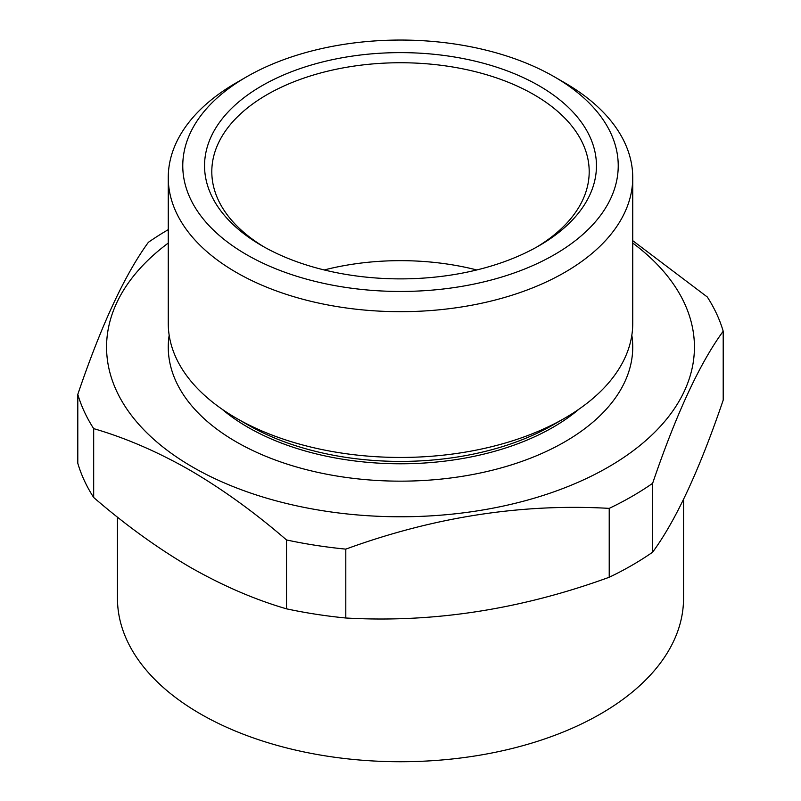 <?xml version="1.0" encoding="UTF-8"?>
<svg xmlns="http://www.w3.org/2000/svg" width="801" height="801" viewBox="0 0 801 801"><rect width="100%" height="100%" fill="white"/><g stroke="black" fill="none" stroke-linecap="round" stroke-linejoin="round"><path stroke-width="1.2" d="M579.053 409.111A215.669 124.515 180 0 1 553 427.313A215.669 124.515 180 0 1 221.947 409.111M631.829 335.229A232.24 134.077 180 0 1 564.715 441.882A232.24 134.077 180 0 1 302.217 468.565A232.24 134.077 180 0 1 169.171 335.229M632.74 177.602L632.74 323.374A232.24 134.077 180 0 1 564.715 418.182L553 424.951A215.669 124.515 180 0 1 553 424.951L553.01 424.941A215.669 124.515 180 0 1 247.99 424.941L236.285 418.182A232.24 134.077 180 0 1 168.26 323.374L168.26 177.602A232.24 134.077 180 0 1 236.285 82.793L246.548 76.866A217.722 125.697 0 0 0 246.548 254.638A217.722 125.697 0 0 0 554.452 254.638A217.722 125.697 0 0 0 554.452 76.866L564.715 82.793A232.24 134.077 180 0 1 632.74 177.602A232.24 134.077 180 0 1 489.371 301.476A232.24 134.077 180 0 1 236.285 272.41A232.24 134.077 180 0 1 168.26 177.602M553.01 424.941L564.715 418.182A232.24 134.077 180 0 1 236.285 418.182M632.74 243.063A293.927 169.692 180 0 1 594.883 474.362A293.927 169.692 180 0 1 192.661 467.073A293.927 169.692 180 0 1 168.26 243.063M286.518 539.954C254.858 512.59 222.718 489.351 190.097 470.267C157.687 451.774 125.547 437.887 93.677 428.625L93.677 497.491C125.547 525.015 157.687 548.244 190.097 567.188C222.718 585.761 254.858 599.639 286.518 608.83A327.309 188.966 0 0 0 345.802 618.002C433.121 623.018 520.93 609.441 609.221 577.251A327.309 188.966 0 0 0 652.625 552.189C676.024 520.31 699.543 469.616 723.203 400.11L723.203 331.234C699.814 363.113 676.284 413.817 652.625 483.323A327.309 188.966 180 0 1 609.221 508.375C521.902 503.358 434.102 516.935 345.802 549.126A327.309 188.966 180 0 1 286.518 539.954L286.518 608.83M632.74 240.67L707.323 297.011A327.309 188.966 180 0 1 723.203 331.234M261.947 245.747A195.955 113.131 180 0 1 261.937 245.747A195.955 113.131 180 0 1 261.947 85.757A195.955 113.131 180 0 1 539.053 85.757A195.955 113.131 180 0 1 539.063 245.747A195.955 113.131 180 0 1 261.947 245.747M536.45 247.229A188.696 108.936 0 0 0 589.196 171.674A188.696 108.936 0 0 0 533.927 94.648A188.696 108.936 0 0 0 328.29 71.029A188.696 108.936 0 0 0 211.804 171.674A188.696 108.936 0 0 0 264.55 247.229M683.543 499.373L683.543 598.327A283.043 163.414 180 0 1 600.64 713.871A283.043 163.414 180 0 1 292.185 749.295A283.043 163.414 180 0 1 117.457 598.327L117.457 517.126M324.205 269.957A188.696 108.936 180 0 1 476.795 269.957M345.802 549.126L345.802 618.002M609.221 508.375L609.221 577.251M652.625 483.323L652.625 552.189M93.677 428.625A327.309 188.966 180 0 1 77.797 394.392C101.186 325.456 124.716 274.753 148.375 242.313A327.309 188.966 180 0 1 168.26 229.657M77.797 394.392L77.797 463.268A327.309 188.966 0 0 0 93.677 497.491M564.715 82.793L554.452 76.866A217.722 125.697 0 0 0 246.548 76.866"/></g></svg>
